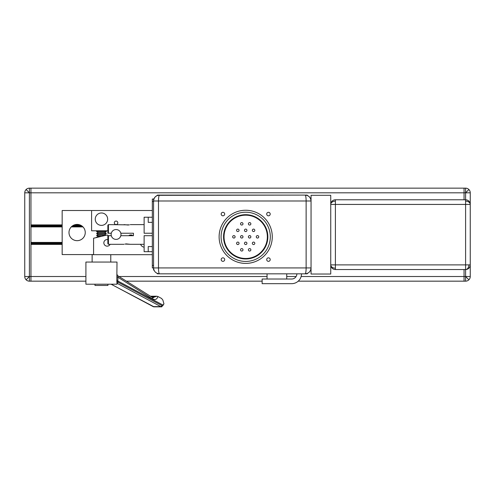 <?xml version="1.0" encoding="UTF-8"?>
<svg xmlns="http://www.w3.org/2000/svg" width="495" height="495" viewBox="0 0 495 495"><rect width="100%" height="100%" fill="white"/><g stroke="black" fill="none" stroke-linecap="round" stroke-linejoin="round"><path stroke-width="0.74" d="M465.597 201.143A4.653 3.286 -0 0 1 470.25 204.435A4.653 4.653 0 0 0 465.597 199.782L465.597 264.887L335.393 264.887L335.393 204.435L330.74 204.435A4.653 4.653 0 0 1 335.393 199.782L335.393 204.435L470.25 204.435L470.25 276.513A4.653 4.653 0 0 1 465.597 281.166L465.597 269.54L335.393 269.54A4.653 4.653 0 0 1 330.74 264.887L330.74 204.435A4.653 4.653 0 0 1 335.393 199.782L465.597 199.782A4.653 4.653 0 0 1 470.25 204.435L470.25 192.809L465.597 192.809L465.597 188.156A4.653 4.653 0 0 1 470.25 192.809M470.25 276.513L464.05 276.513L464.05 281.166L298.225 281.166M85.907 281.166L30.95 281.166L30.95 188.156L464.05 188.156L464.05 199.782L464.05 188.156L465.597 188.156M464.05 269.54L464.05 276.513L464.05 269.54M465.597 281.166L464.05 281.166L464.05 276.513L301.133 276.513M154.143 270.474L153.561 269.899L153.561 267.931L152.336 267.931L152.336 199.027L153.561 199.027L154.143 198.452A5.903 5.903 0 0 1 156.927 195.667L157.503 195.092L307.117 195.092L307.692 195.667A5.903 5.903 0 0 1 310.476 198.452L311.052 199.027M470.25 264.887L470.25 264.887A4.653 4.653 0 0 1 465.597 269.54L465.597 264.887L470.25 264.887A4.653 4.653 0 0 1 465.597 269.54A4.653 3.286 90 0 0 468.889 264.887M335.393 268.179A4.653 3.286 180 0 1 330.74 264.887A4.653 4.653 0 0 0 335.393 269.54L335.393 264.887L330.74 264.887L330.74 274.032L311.052 274.032L311.052 195.29L330.74 195.29L330.74 204.435A4.653 3.286 180 0 1 335.393 201.143M24.75 276.513L24.75 192.809A4.653 4.653 0 0 1 29.403 188.156L29.403 281.166A4.653 4.653 0 0 1 24.75 276.513L30.95 276.513L30.95 244.425L62.16 244.425M24.75 192.809L30.95 192.809L30.95 188.156L29.403 188.156M85.907 276.513L30.95 276.513L30.95 281.166L29.403 281.166M152.336 235.694L144.119 235.694L144.119 251.689L152.336 251.689M148.228 251.689L148.228 246.572L148.661 246.572M152.336 217.237L148.228 217.237L148.228 222.354L152.336 222.354M148.661 222.354L148.228 222.354M152.336 246.572L148.228 246.572M152.336 233.232L144.119 233.232L144.119 217.237L148.228 217.237M101.456 225.374A6.2 6.2 0 0 0 107.656 219.174A6.2 6.2 0 0 0 101.456 212.974A6.2 6.2 0 0 0 95.25 219.174A6.2 6.2 0 0 0 101.456 225.374M62.16 224.897L30.95 224.897L30.95 192.809L465.597 192.809L468.889 189.517M81.465 225.671L72.777 225.671M62.16 225.671L30.95 225.671M82.987 226.908L71.261 226.908M62.16 226.908L30.95 226.908M62.16 242.414L30.95 242.414M62.16 243.651L30.95 243.651M262.133 281.166L126.392 281.166M107.854 239.636A3.31 3.31 0 0 0 103.839 242.866A3.31 3.31 0 0 0 110.119 244.307M140.617 244.307A4.35 4.35 0 0 0 144.119 247.178M108.356 235.694L107.143 234.995L93.58 238.225L93.58 254.678L152.336 254.678M132.945 235.694L131.732 234.995L129.919 234.995L128.706 235.694M129.399 224.866L108.442 224.619L108.442 233.232L111.301 233.232M124.913 244.06L130.284 244.307L125.971 243.868M120.836 233.232L133.446 233.232L133.446 235.694L120.836 235.694L120.174 237.173M120.99 234.463A4.919 4.919 0 0 1 116.071 239.388A4.919 4.919 0 0 1 111.146 234.463A4.919 4.919 0 0 1 116.071 229.544A4.919 4.919 0 0 1 120.99 234.463M144.119 244.307L130.284 244.307M124.028 244.307L108.442 244.307L107.854 243.713L107.854 235.694L108.442 235.694L108.442 244.307M124.028 224.619L128.341 225.058M144.119 224.619L130.284 224.619M111.301 235.694L108.442 235.694M107.854 233.232L108.442 233.232L107.854 233.232L107.854 225.213L108.442 224.619M153.561 267.931L306.133 267.931C306.071 271.489 305.743 273.463 305.149 273.834L159.47 273.834C155.906 273.463 153.939 271.489 153.561 267.931L153.561 199.027M156.927 273.259L157.503 273.834L307.117 273.834L307.692 273.259M310.476 270.474L311.052 269.899M268.457 212.312A1.751 1.751 0 0 0 266.706 214.063A1.751 1.751 0 0 0 268.457 215.814A1.751 1.751 0 0 0 270.208 214.063A1.751 1.751 0 0 0 268.457 212.312M222.936 212.312A1.751 1.751 0 0 0 221.178 214.063A1.751 1.751 0 0 0 222.936 215.814A1.751 1.751 0 0 0 224.687 214.063A1.751 1.751 0 0 0 222.936 212.312M222.936 257.833A1.751 1.751 0 0 0 221.178 259.59A1.751 1.751 0 0 0 222.936 261.341A1.751 1.751 0 0 0 224.687 259.59A1.751 1.751 0 0 0 222.936 257.833M268.457 257.833A1.751 1.751 0 0 0 266.706 259.59A1.751 1.751 0 0 0 268.457 261.341A1.751 1.751 0 0 0 270.208 259.59A1.751 1.751 0 0 0 268.457 257.833M245.693 210.251A26.575 26.575 0 0 0 219.118 236.827A26.575 26.575 0 0 0 245.693 263.402A26.575 26.575 0 0 0 272.275 236.827A26.575 26.575 0 0 0 245.693 210.251M241.758 225.064A1.231 1.231 0 0 0 242.989 223.833A1.231 1.231 0 0 0 241.758 222.602A1.231 1.231 0 0 0 240.527 223.833A1.231 1.231 0 0 0 241.758 225.064M237.823 231.561A1.231 1.231 0 0 0 239.054 230.33A1.231 1.231 0 0 0 237.823 229.098A1.231 1.231 0 0 0 236.591 230.33A1.231 1.231 0 0 0 237.823 231.561M249.635 238.058A1.231 1.231 0 0 0 250.866 236.827A1.231 1.231 0 0 0 249.635 235.595A1.231 1.231 0 0 0 248.403 236.827A1.231 1.231 0 0 0 249.635 238.058M249.635 225.064A1.231 1.231 0 0 0 250.866 223.833A1.231 1.231 0 0 0 249.635 222.602A1.231 1.231 0 0 0 248.403 223.833A1.231 1.231 0 0 0 249.635 225.064M233.881 238.058A1.231 1.231 0 0 0 235.113 236.827A1.231 1.231 0 0 0 233.881 235.595A1.231 1.231 0 0 0 232.656 236.827A1.231 1.231 0 0 0 233.881 238.058M245.693 231.561A1.231 1.231 0 0 0 246.925 230.33A1.231 1.231 0 0 0 245.693 229.098A1.231 1.231 0 0 0 244.468 230.33A1.231 1.231 0 0 0 245.693 231.561M241.758 251.052A1.231 1.231 0 0 0 242.989 249.82A1.231 1.231 0 0 0 241.758 248.589A1.231 1.231 0 0 0 240.527 249.82A1.231 1.231 0 0 0 241.758 251.052M249.635 251.052A1.231 1.231 0 0 0 250.866 249.82A1.231 1.231 0 0 0 249.635 248.589A1.231 1.231 0 0 0 248.403 249.82A1.231 1.231 0 0 0 249.635 251.052M245.693 244.555A1.231 1.231 0 0 0 246.925 243.323A1.231 1.231 0 0 0 245.693 242.092A1.231 1.231 0 0 0 244.468 243.323A1.231 1.231 0 0 0 245.693 244.555M237.823 244.555A1.231 1.231 0 0 0 239.054 243.323A1.231 1.231 0 0 0 237.823 242.092A1.231 1.231 0 0 0 236.591 243.323A1.231 1.231 0 0 0 237.823 244.555M253.57 244.555A1.231 1.231 0 0 0 254.801 243.323A1.231 1.231 0 0 0 253.57 242.092A1.231 1.231 0 0 0 252.339 243.323A1.231 1.231 0 0 0 253.57 244.555M257.505 238.058A1.231 1.231 0 0 0 258.737 236.827A1.231 1.231 0 0 0 257.505 235.595A1.231 1.231 0 0 0 256.28 236.827A1.231 1.231 0 0 0 257.505 238.058M253.57 231.561A1.231 1.231 0 0 0 254.801 230.33A1.231 1.231 0 0 0 253.57 229.098A1.231 1.231 0 0 0 252.339 230.33A1.231 1.231 0 0 0 253.57 231.561M241.758 238.058A1.231 1.231 0 0 0 242.989 236.827A1.231 1.231 0 0 0 241.758 235.595A1.231 1.231 0 0 0 240.527 236.827A1.231 1.231 0 0 0 241.758 238.058M245.693 212.219A24.608 24.608 0 0 1 270.301 236.827A24.608 24.608 0 0 1 245.693 261.434A24.608 24.608 0 0 1 221.086 236.827A24.608 24.608 0 0 1 245.693 212.219M245.693 258.972A22.145 22.145 0 0 0 267.844 236.827A22.145 22.145 0 0 0 245.693 214.681A22.145 22.145 0 0 0 223.548 236.827A22.145 22.145 0 0 0 245.693 258.972M245.693 215.17A21.656 21.656 0 0 0 224.043 236.827A21.656 21.656 0 0 0 245.693 258.483A21.656 21.656 0 0 0 267.349 236.827A21.656 21.656 0 0 0 245.693 215.17M157.837 195.321L305.149 195.092C305.743 195.469 306.071 197.437 306.133 200.995L153.561 200.995C153.939 197.437 155.906 195.469 159.47 195.092C158.876 195.469 158.549 197.437 158.487 200.995L158.487 267.931C158.549 271.489 158.876 273.463 159.47 273.834L157.837 273.605M306.782 195.321L305.149 195.092C308.713 195.469 310.681 197.437 311.052 200.995L306.133 200.995L306.133 267.931L311.052 267.931C310.681 271.489 308.713 273.463 305.149 273.834L306.782 273.605M116.071 221.067A1.751 1.751 0 0 0 114.314 222.818A1.751 1.751 0 0 0 116.071 224.569A1.751 1.751 0 0 0 117.822 222.818A1.751 1.751 0 0 0 116.071 221.067M77.121 224.414A8.13 8.13 0 0 0 68.991 232.545A8.13 8.13 0 0 0 77.121 240.675A8.13 8.13 0 0 0 85.251 232.545A8.13 8.13 0 0 0 77.121 224.414M152.336 210.511L62.16 210.511L62.16 254.572L93.58 254.572M107.854 230.788L91.594 230.788L91.594 210.511M93.58 254.678L92.132 254.678L92.132 262.059M116.82 280.882L116.999 262.059L85.907 262.059L85.907 284.21L116.999 284.21L116.82 280.882L117.977 282.156L161.84 305.545A1.281 1.108 90 0 0 163.183 305.161L163.925 303.812L162.867 300.063L161.587 298.466L157.899 296.505C157.002 299.351 155.263 300.193 152.677 299.011L117.946 277.25L117.81 281.005L163.183 305.161M107.929 284.21L107.929 285.454L94.978 285.454L94.978 284.21M96.872 237.439L97.701 237.241M96.531 237.241L98.208 236.27L101.772 236.27M98.208 236.27L96.531 235.304L105.843 235.304M98.208 234.333L104.699 234.333L106.376 233.368L96.531 233.368L98.208 234.333L96.531 235.304M98.208 232.396L104.699 232.396L106.376 231.431L96.531 231.431L98.208 232.396L96.531 233.368M152.701 297.693L156.779 296.227L157.899 296.505M154.483 296.913L151.526 296.913M153.264 297.798L152.565 297.563A2.364 0.996 122.1 0 1 152.677 299.011M161.84 305.545A1.182 0.538 -61.9 0 1 160.819 306.615L153.172 306.615A2.463 2.128 90 0 0 154.063 306.844L161.717 306.844A2.463 2.128 -90 0 1 160.819 306.615L116.999 283.227A1.182 0.538 -61.9 0 0 117.977 282.156L117.977 281.061M116.82 280.721L117.81 281.005M116.956 276.693A2.364 0.718 -178.6 0 0 117.946 277.25L117.996 276L116.993 274.508M152.299 297.495A2.364 0.996 122.1 0 1 152.565 297.563L117.952 275.876M286.741 273.834L286.741 279.019M267.053 273.834L267.053 279.019M301.505 273.834A9.844 9.844 0 0 1 291.66 283.672L262.133 283.672L262.133 279.019L291.66 279.019A5.191 5.191 0 0 0 296.858 273.834M468.889 279.799L465.597 276.513M465.597 199.782L465.597 192.809M153.561 201.49L152.336 201.49M153.561 265.469L152.336 265.469M26.111 189.517L29.403 192.809M26.111 279.799L29.403 276.513M79.881 224.897L74.361 224.897M82.127 226.135L72.115 226.135M62.16 226.135L30.95 226.135M82.498 226.444L71.744 226.444M62.16 226.444L30.95 226.444M62.16 242.878L30.95 242.878M62.16 243.187L30.95 243.187M296.109 276.513L286.741 276.513M267.053 276.513L118.973 276.513M111.14 284.21L153.172 306.615A1.182 0.538 -61.9 0 1 153.042 306.584A1.182 0.538 -61.9 0 1 152.949 306.498M97.639 230.788L96.531 231.431M105.268 230.788L106.376 231.431M104.699 232.396L106.376 233.368M104.699 234.333L106.221 235.212M156.779 296.227L150.424 296.227M110.775 254.678L110.775 262.059M154.063 306.844L111.066 284.21M163.789 303.157L163.938 303.781L161.717 306.844"/></g></svg>
